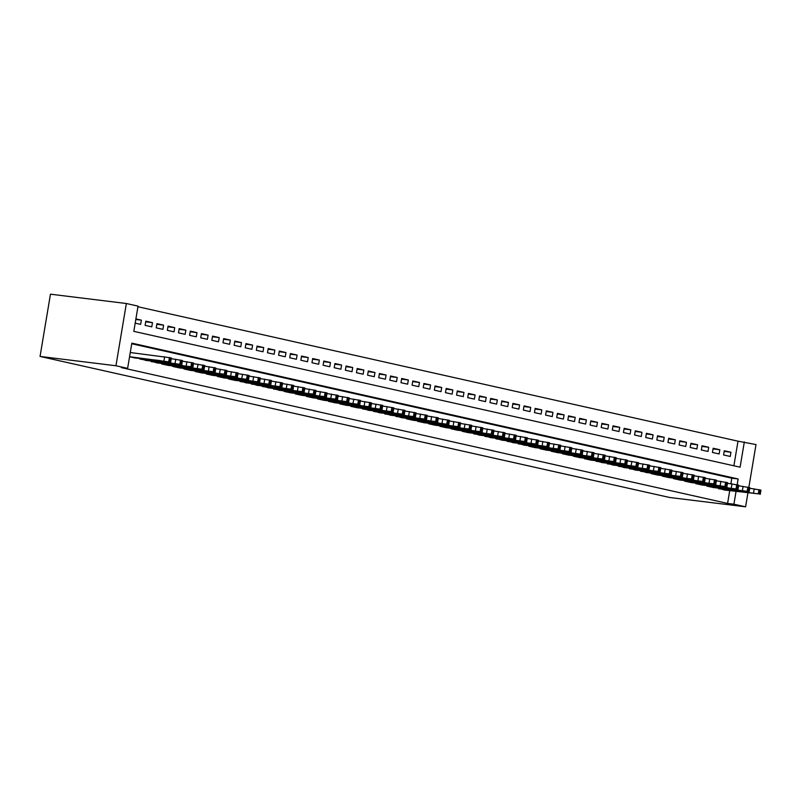 <?xml version="1.0" encoding="UTF-8"?>
<svg xmlns="http://www.w3.org/2000/svg" width="801" height="801" viewBox="0 0 801 801"><rect width="100%" height="100%" fill="white"/><g stroke="black" fill="none" stroke-linecap="round" stroke-linejoin="round"><path stroke-width="1.2" d="M733.886 465.792L738.001 441.171L756.004 444.565L748.845 487.358M744.329 441.942L740.104 467.183L133.817 331.354L138.042 306.122L126.358 303.509L50.463 294.187L40.05 356.435L669.696 497.491L745.591 506.813L733.906 504.199L736.049 491.444M738.001 441.171L137.932 306.743M718.026 488.109L724.635 490.042M706.903 485.616L706.822 486.117L713.511 487.549M695.779 483.123L695.699 483.624L702.377 485.056M684.655 480.63L684.575 481.131L691.253 482.572M673.531 478.137L673.451 478.638L680.129 480.079M662.407 475.644L662.327 476.144L669.005 477.586M651.283 473.151L651.203 473.651L657.881 475.093M640.159 470.668L646.757 472.6M629.035 468.174L635.634 470.107M617.911 465.681L624.51 467.614M606.788 463.188L613.386 465.121M595.664 460.695L602.262 462.628M584.54 458.202L584.45 458.703L591.138 460.134M573.406 455.709L573.326 456.21L580.014 457.641M562.282 453.216L562.202 453.716L568.89 455.158M551.158 450.723L551.078 451.223L557.766 452.665M540.034 448.23L539.954 448.73L546.642 450.172M528.91 445.736L528.83 446.237L535.509 447.679M517.786 443.253L524.385 445.186M506.663 440.76L513.261 442.693M495.539 438.267L502.137 440.2M484.415 435.774L491.013 437.706M473.291 433.281L479.889 435.213M462.167 430.788L462.087 431.288L468.765 432.72M451.043 428.295L450.953 428.795L457.641 430.237M439.919 425.802L439.829 426.302L446.517 427.744M428.795 423.308L428.705 423.809L435.394 425.251M417.671 420.815L417.581 421.316L424.27 422.758M406.548 418.322L406.457 418.823L413.146 420.265M395.414 415.839L402.022 417.772M384.29 413.346L390.898 415.278M373.166 410.853L379.774 412.785M362.042 408.36L368.65 410.292M350.918 405.867L350.838 406.367L357.516 407.799M339.794 403.374L339.714 403.874L346.392 405.306M328.67 400.88L328.59 401.381L335.269 402.823M317.546 398.387L317.466 398.888L324.145 400.33M306.423 395.894L306.342 396.395L313.021 397.837M295.299 393.401L295.219 393.902L301.897 395.344M284.175 390.908L284.085 391.409L290.773 392.85M273.051 388.425L279.649 390.357M261.927 385.932L268.525 387.864M250.803 383.439L257.401 385.371M239.679 380.946L246.277 382.878M228.545 378.452L228.465 378.953L235.154 380.385M217.421 375.959L217.341 376.46L224.03 377.892M206.298 373.466L206.217 373.967L212.906 375.409M195.174 370.973L195.094 371.474L201.782 372.916M184.05 368.48L183.97 368.981L190.648 370.422M172.926 365.987L172.846 366.488L179.524 367.929M161.802 363.494L161.722 363.994L168.4 365.436M150.678 361.011L157.276 362.943M139.554 358.518L146.152 360.45M135.81 319.479L141.356 320.16L135.9 318.938M145.692 321.822L152.48 322.653L145.802 321.161L145.101 325.366L151.779 326.858L152.48 322.653M156.816 324.315L163.604 325.146L156.926 323.644L156.225 327.859L162.903 329.351L163.604 325.146M167.94 326.808L174.728 327.639L168.05 326.137L167.349 330.342L174.027 331.844L174.728 327.639M179.064 329.291L185.852 330.132L179.174 328.63L178.473 332.836L185.151 334.337L185.852 330.132M190.187 331.784L196.976 332.625L190.308 331.123L189.597 335.329L196.275 336.831L196.976 332.625M201.321 334.277L208.1 335.108L201.431 333.616L200.721 337.822L207.399 339.324L208.1 335.108M212.445 336.77L219.224 337.601L212.555 336.11L211.844 340.315L218.523 341.807L219.224 337.601M223.569 339.264L230.348 340.095L223.679 338.603L222.968 342.808L229.647 344.3L230.348 340.095M234.693 341.757L241.471 342.588L234.803 341.096L234.102 345.301L240.771 346.793L241.471 342.588M245.817 344.25L252.605 345.081L245.927 343.589L245.226 347.794L251.894 349.286L252.605 345.081M256.941 346.743L263.729 347.574L257.051 346.082L256.35 350.287L263.018 351.779L263.729 347.574M268.065 349.236L274.853 350.067L268.175 348.575L267.474 352.78L274.142 354.272L274.853 350.067M279.189 351.729L285.977 352.56L279.299 351.058L278.598 355.274L285.266 356.765L285.977 352.56M290.312 354.222L297.101 355.053L290.423 353.551L289.722 357.757L296.39 359.259L297.101 355.053M301.436 356.705L308.225 357.546L301.546 356.045L300.846 360.25L307.524 361.752L308.225 357.546M312.56 359.198L319.349 360.039L312.67 358.538L311.969 362.743L318.648 364.245L319.349 360.039M323.684 361.692L330.473 362.523L323.794 361.031L323.093 365.236L329.772 366.738L330.473 362.523M334.808 364.185L341.596 365.016L334.918 363.524L334.217 367.729L340.896 369.221L341.596 365.016M345.932 366.678L352.72 367.509L346.042 366.017L345.341 370.222L352.019 371.714L352.72 367.509M357.056 369.171L363.844 370.002L357.176 368.51L356.465 372.715L363.143 374.207L363.844 370.002M368.19 371.664L374.968 372.495L368.3 371.003L367.589 375.208L374.267 376.7L374.968 372.495M379.314 374.157L386.092 374.988L379.424 373.496L378.713 377.702L385.391 379.193L386.092 374.988M390.437 376.65L397.216 377.481L390.548 375.989L389.837 380.195L396.515 381.687L397.216 377.481M401.561 379.143L408.34 379.974L401.671 378.472L400.971 382.688L407.639 384.18L408.34 379.974M412.685 381.626L419.474 382.467L412.795 380.966L412.094 385.171L418.763 386.673L419.474 382.467M423.809 384.12L430.598 384.961L423.919 383.459L423.218 387.664L429.887 389.166L430.598 384.961M434.933 386.613L441.721 387.454L435.043 385.952L434.342 390.157L441.011 391.659L441.721 387.454M446.057 389.106L452.845 389.937L446.167 388.445L445.466 392.65L452.134 394.142L452.845 389.937M457.181 391.599L463.969 392.43L457.291 390.938L456.59 395.143L463.258 396.635L463.969 392.43M468.305 394.092L475.093 394.923L468.415 393.431L467.714 397.636L474.392 399.128L475.093 394.923M479.429 396.585L486.217 397.416L479.539 395.924L478.838 400.13L485.516 401.621L486.217 397.416M490.552 399.078L497.341 399.909L490.663 398.417L489.962 402.623L496.64 404.115L497.341 399.909M501.676 401.571L508.465 402.402L501.786 400.911L501.086 405.116L507.764 406.608L508.465 402.402M512.8 404.064L519.589 404.895L512.91 403.404L512.209 407.609L518.888 409.101L519.589 404.895M523.924 406.558L530.713 407.389L524.044 405.887L523.333 410.102L530.012 411.594L530.713 407.389M535.058 409.041L541.836 409.882L535.168 408.38L534.457 412.585L541.136 414.087L541.836 409.882M546.182 411.534L552.96 412.375L546.292 410.873L545.581 415.078L552.259 416.58L552.96 412.375M557.306 414.027L564.084 414.868L557.416 413.366L556.705 417.571L563.383 419.073L564.084 414.868M568.43 416.52L575.208 417.351L568.54 415.859L567.839 420.064L574.507 421.556L575.208 417.351M579.554 419.013L586.342 419.844L579.664 418.352L578.963 422.558L585.631 424.049L586.342 419.844M590.677 421.506L597.466 422.337L590.788 420.845L590.087 425.051L596.755 426.543L597.466 422.337M601.801 423.999L608.59 424.83L601.911 423.339L601.211 427.544L607.879 429.036L608.59 424.83M612.925 426.492L619.714 427.323L613.035 425.832L612.334 430.037L619.003 431.529L619.714 427.323M624.049 428.986L630.838 429.817L624.159 428.325L623.458 432.53L630.127 434.022L630.838 429.817M635.173 431.479L641.961 432.31L635.283 430.818L634.582 435.023L641.261 436.515L641.961 432.31M646.297 433.972L653.085 434.803L646.407 433.301L645.706 437.506L652.384 439.008L653.085 434.803M657.421 436.455L664.209 437.296L657.531 435.794L656.83 439.999L663.508 441.501L664.209 437.296M668.545 438.948L675.333 439.789L668.655 438.287L667.954 442.492L674.632 443.994L675.333 439.789M679.669 441.441L686.457 442.272L679.779 440.78L679.078 444.986L685.756 446.487L686.457 442.272M690.792 443.934L697.581 444.765L690.913 443.273L690.202 447.479L696.88 448.971L697.581 444.765M701.926 446.427L708.705 447.258L702.036 445.767L701.326 449.972L708.004 451.464L708.705 447.258M713.05 448.92L719.829 449.751L713.16 448.26L712.449 452.465L719.128 453.957L719.829 449.751M135.189 323.143L140.656 324.365L141.356 320.16M723.573 454.958L730.252 456.45L730.953 452.245L724.284 450.753L723.573 454.958M737.17 484.745L738.132 478.958L131.845 343.138L127.619 368.37L121.301 367.599L727.588 503.418L729.721 490.673M730.882 483.704L731.814 478.187L131.744 343.749M129.562 356.795L135.029 357.957M727.588 503.418L733.906 504.199M127.619 368.37L115.945 365.757L40.05 356.435M745.591 506.813L747.924 492.905M126.358 303.509L115.945 365.757M731.814 478.187L738.132 478.958M724.174 451.414L730.953 452.245M129.572 356.725L169.802 362.002L134.468 357.887M170.643 362.252L171.354 358.047L170.513 357.797L130.273 352.52M160.39 360.61L153.402 359.809L160.39 360.61M140.025 359.138L179.814 364.245L145.592 360.38M181.767 364.745L182.478 360.54L171.244 358.678M171.514 363.103L164.525 362.302L171.514 363.103M151.149 361.631L190.938 366.738L156.716 362.873M192.891 367.238L193.602 363.033L182.368 361.171M182.638 365.596L175.649 364.795L182.638 365.596M162.273 364.125L202.072 369.231L167.84 365.366M204.015 369.732L204.726 365.526L193.492 363.664M193.762 368.09L186.773 367.289L193.762 368.09M173.396 366.608L213.196 371.724L178.963 367.859M215.139 372.225L215.849 368.019L204.615 366.147M204.886 370.583L197.897 369.782L204.886 370.583M184.52 369.101L224.32 374.217L190.087 370.352M226.272 374.718L226.973 370.513L215.739 368.64M216.01 373.076L209.021 372.275L216.01 373.076M195.654 371.594L235.444 376.71L201.211 372.845M237.396 377.211L238.097 373.006L226.863 371.133M227.134 375.559L220.145 374.768L227.134 375.559M206.778 374.087L247.679 379.444L212.335 375.339M248.52 379.704L249.221 375.499L237.987 373.626M238.257 378.052L231.269 377.261L238.257 378.052M217.902 376.58L258.803 381.937L223.459 377.832M259.644 382.197L260.345 377.992L249.121 376.12M249.381 380.545L242.393 379.754L249.381 380.545M229.026 379.073L268.816 384.18L234.583 380.315M270.768 384.69L271.469 380.475L260.245 378.613M260.505 383.038L253.516 382.237L260.505 383.038M240.15 381.566L279.939 386.673L245.707 382.808M281.892 387.173L282.593 382.968L271.369 381.106M271.629 385.531L264.65 384.73L271.629 385.531M251.274 384.059L291.063 389.166L256.831 385.301M293.016 389.666L293.717 385.461L282.493 383.599M282.753 388.024L275.774 387.223L282.753 388.024M262.398 386.553L302.187 391.659L267.955 387.794M304.14 392.16L304.841 387.954L293.617 386.092M293.877 390.518L286.898 389.717L293.877 390.518M273.521 389.046L313.311 394.152L279.088 390.287M315.264 394.653L315.964 390.447L304.74 388.585M305.011 393.011L298.022 392.21L305.011 393.011M284.645 391.529L324.435 396.645L290.212 392.78M326.387 397.146L327.088 392.941L315.864 391.078M316.135 395.504L309.146 394.703L316.135 395.504M295.769 394.022L335.559 399.138L301.336 395.273M337.511 399.639L338.222 395.434L326.988 393.561M327.259 397.997L320.27 397.196L327.259 397.997M306.893 396.515L346.683 401.631L312.46 397.767M348.635 402.132L349.346 397.927L338.112 396.054M338.382 400.48L331.394 399.689L338.382 400.48M318.017 399.008L358.928 404.375L323.584 400.26M359.759 404.625L360.47 400.42L349.236 398.548M349.506 402.973L342.518 402.182L349.506 402.973M329.141 401.501L370.052 406.858L334.708 402.753M370.883 407.118L371.594 402.913L360.36 401.041M360.63 405.466L353.641 404.675L360.63 405.466M340.265 403.994L380.064 409.101L345.832 405.236M382.007 409.611L382.718 405.406L371.484 403.534M371.754 407.959L364.765 407.168L371.754 407.959M351.389 406.487L391.188 411.594L356.956 407.729M393.141 412.104L393.842 407.889L382.608 406.027M382.878 410.452L375.889 409.651L382.878 410.452M362.513 408.981L402.312 414.087L368.08 410.222M404.265 414.588L404.966 410.382L393.732 408.52M394.002 412.946L387.013 412.145L394.002 412.946M373.646 411.474L413.436 416.58L379.203 412.715M415.389 417.081L416.089 412.875L404.855 411.013M405.126 415.439L398.137 414.638L405.126 415.439M384.77 413.967L424.56 419.073L390.327 415.208M426.512 419.574L427.213 415.369L415.989 413.506M416.25 417.932L409.261 417.131L416.25 417.932M395.894 416.46L435.684 421.566L401.451 417.701M437.636 422.067L438.337 417.862L427.113 415.999M427.374 420.425L420.385 419.624L427.374 420.425M407.018 418.943L447.919 424.31L412.575 420.195M448.76 424.56L449.461 420.355L438.237 418.492M438.497 422.918L431.519 422.117L438.497 422.918M418.142 421.436L459.043 426.803L423.699 422.688M459.884 427.053L460.585 422.848L449.361 420.976M449.621 425.411L442.643 424.61L449.621 425.411M429.266 423.929L469.056 429.046L434.823 425.181M471.008 429.546L471.709 425.341L460.485 423.469M460.745 427.894L453.766 427.103L460.745 427.894M440.39 426.422L481.291 431.789L445.947 427.674M482.132 432.039L482.833 427.834L471.609 425.962M471.869 430.387L464.89 429.596L471.869 430.387M451.514 428.915L492.415 434.272L457.081 430.167M493.256 434.532L493.957 430.327L482.733 428.455M483.003 432.88L476.014 432.089L483.003 432.88M462.638 431.409L502.427 436.515L468.205 432.65M504.38 437.026L505.081 432.82L493.857 430.948M494.127 435.374L487.138 434.583L494.127 435.374M473.761 433.902L513.551 439.008L479.328 435.143M515.504 439.519L516.214 435.303L504.98 433.441M505.251 437.867L498.262 437.066L505.251 437.867M484.885 436.395L524.675 441.501L490.452 437.636M526.627 442.002L527.338 437.797L516.104 435.934M516.375 440.36L509.386 439.559L516.375 440.36M496.009 438.888L535.799 443.994L501.576 440.129M537.751 444.495L538.462 440.29L527.228 438.427M527.499 442.853L520.51 442.052L527.499 442.853M507.133 441.381L546.933 446.487L512.7 442.623M548.875 446.988L549.586 442.783L538.352 440.92M538.622 445.346L531.634 444.545L538.622 445.346M518.257 443.874L558.057 448.981L523.824 445.116M560.009 449.481L560.71 445.276L549.476 443.414M549.746 447.839L542.758 447.038L549.746 447.839M529.381 446.357L569.181 451.474L534.948 447.609M571.133 451.974L571.834 447.769L560.6 445.907M560.87 450.332L553.881 449.531L560.87 450.332M540.515 448.85L581.416 454.217L546.072 450.102M582.257 454.467L582.958 450.262L571.724 448.39M571.994 452.825L565.005 452.024L571.994 452.825M551.639 451.343L591.428 456.46L557.196 452.595M593.381 456.96L594.082 452.755L582.848 450.883M583.118 455.308L576.129 454.517L583.118 455.308M562.763 453.837L603.664 459.193L568.32 455.088M604.505 459.454L605.206 455.248L593.982 453.376M594.242 457.802L587.253 457.011L594.242 457.802M573.886 456.33L614.788 461.686L579.443 457.581M615.629 461.947L616.329 457.741L605.105 455.869M605.366 460.295L598.377 459.504L605.366 460.295M585.01 458.823L624.8 463.929L590.567 460.064M626.752 464.44L627.453 460.235L616.229 458.362M616.49 462.788L609.511 461.997L616.49 462.788M596.134 461.316L635.924 466.422L601.691 462.557M637.876 466.933L638.577 462.718L627.353 460.855M627.614 465.281L620.635 464.48L627.614 465.281M607.258 463.809L647.048 468.915L612.815 465.051M649 469.416L649.701 465.211L638.477 463.348M638.737 467.774L631.759 466.973L638.737 467.774M618.382 466.302L658.172 471.409L623.949 467.544M660.124 471.909L660.825 467.704L649.601 465.842M649.871 470.267L642.883 469.466L649.871 470.267M629.506 468.795L669.296 473.902L635.073 470.037M671.248 474.402L671.949 470.197L660.725 468.335M660.995 472.76L654.006 471.959L660.995 472.76M640.63 471.288L680.419 476.395L646.197 472.53M682.372 476.895L683.083 472.69L671.849 470.828M672.119 475.253L665.13 474.452L672.119 475.253M651.754 473.771L692.665 479.138L657.321 475.023M693.496 479.388L694.207 475.183L682.973 473.321M683.243 477.746L676.254 476.945L683.243 477.746M662.878 476.265L703.789 481.631L668.445 477.516M704.62 481.882L705.331 477.676L694.097 475.804M694.367 480.24L687.378 479.439L694.367 480.24M674.001 478.758L713.801 483.874L679.568 480.009M715.744 484.375L716.454 480.169L705.22 478.297M705.491 482.723L698.502 481.932L705.491 482.723M685.125 481.251L726.036 486.607L690.692 482.502M726.877 486.868L727.578 482.663L716.344 480.79M716.615 485.216L709.626 484.425L716.615 485.216M696.249 483.744L737.16 489.101L701.816 484.995M738.001 489.361L738.702 485.156L727.468 483.283M727.739 487.709L720.75 486.918L727.739 487.709M707.383 486.237L747.173 491.343L712.94 487.479M749.125 491.854L749.826 487.649L738.592 485.776M738.862 490.202L731.874 489.411L738.862 490.202M718.507 488.73L758.297 493.837L724.064 489.972M760.249 494.337L760.95 490.132L749.716 488.27M749.986 492.695L742.998 491.894L749.986 492.695M164.646 356.735L163.935 360.941M169.401 357.546L168.691 361.752M170.513 357.797L169.802 362.002M175.769 359.228L175.069 363.434M180.525 360.039L179.814 364.245M181.637 360.29L180.926 364.495M186.893 361.722L186.192 365.927M191.649 362.533L190.938 366.738M192.761 362.783L192.06 366.988M198.017 364.215L197.316 368.42M202.773 365.026L202.072 369.231M203.885 365.276L203.184 369.481M209.141 366.708L208.44 370.913M213.897 367.519L213.196 371.724M215.008 367.769L214.308 371.974M220.265 369.201L219.564 373.406M225.021 370.012L224.32 374.217M226.132 370.262L225.431 374.467M231.389 371.694L230.688 375.899M236.145 372.505L235.444 376.71M237.256 372.745L236.555 376.961M242.513 374.187L241.812 378.392M247.269 374.988L246.568 379.203M248.38 375.238L247.679 379.444M253.637 376.68L252.936 380.886M258.393 377.481L257.692 381.687M259.504 377.732L258.803 381.937M264.761 379.163L264.06 383.379M269.516 379.974L268.816 384.18M270.628 380.225L269.927 384.43M275.884 381.656L275.184 385.862M280.64 382.467L279.939 386.673M281.752 382.718L281.051 386.923M287.008 384.15L286.307 388.355M291.764 384.961L291.063 389.166M292.876 385.211L292.175 389.416M298.142 386.643L297.431 390.848M302.888 387.454L302.187 391.659M304.01 387.704L303.299 391.909M309.266 389.136L308.555 393.341M314.012 389.947L313.311 394.152M315.133 390.197L314.423 394.402M320.39 391.629L319.679 395.834M325.146 392.44L324.435 396.645M326.257 392.69L325.546 396.895M331.514 394.122L330.803 398.327M336.27 394.933L335.559 399.138M337.381 395.183L336.67 399.389M342.638 396.615L341.927 400.82M347.394 397.426L346.683 401.631M348.505 397.676L347.794 401.882M353.762 399.108L353.061 403.314M358.518 399.919L357.807 404.125M359.629 400.16L358.928 404.375M364.886 401.601L364.185 405.807M369.641 402.402L368.931 406.618M370.753 402.653L370.052 406.858M376.009 404.094L375.309 408.3M380.765 404.895L380.064 409.101M381.877 405.146L381.176 409.351M387.133 406.578L386.432 410.793M391.889 407.389L391.188 411.594M393.001 407.639L392.3 411.844M398.257 409.071L397.556 413.276M403.013 409.882L402.312 414.087M404.125 410.132L403.424 414.337M409.381 411.564L408.68 415.769M414.137 412.375L413.436 416.58M415.248 412.625L414.548 416.83M420.505 414.057L419.804 418.262M425.261 414.868L424.56 419.073M426.372 415.118L425.671 419.324M431.629 416.55L430.928 420.755M436.385 417.361L435.684 421.566M437.496 417.611L436.795 421.817M442.753 419.043L442.052 423.248M447.509 419.854L446.808 424.059M448.62 420.104L447.919 424.31M453.877 421.536L453.176 425.742M458.633 422.347L457.932 426.553M459.744 422.598L459.043 426.803M465.011 424.029L464.3 428.235M469.756 424.84L469.056 429.046M470.868 425.091L470.167 429.296M476.134 426.522L475.424 430.728M480.88 427.334L480.179 431.539M482.002 427.574L481.291 431.789M487.258 429.016L486.547 433.221M492.014 429.817L491.303 434.032M493.126 430.067L492.415 434.272M498.382 431.509L497.671 435.714M503.138 432.31L502.427 436.515M504.25 432.56L503.539 436.765M509.506 433.992L508.795 438.207M514.262 434.803L513.551 439.008M515.373 435.053L514.663 439.258M520.63 436.485L519.929 440.69M525.386 437.296L524.675 441.501M526.497 437.546L525.796 441.751M531.754 438.978L531.053 443.183M536.51 439.789L535.799 443.994M537.621 440.039L536.92 444.245M542.878 441.471L542.177 445.676M547.634 442.282L546.933 446.487M548.745 442.532L548.044 446.738M554.002 443.964L553.301 448.17M558.758 444.775L558.057 448.981M559.869 445.026L559.168 449.231M565.126 446.457L564.425 450.663M569.881 447.268L569.181 451.474M570.993 447.519L570.292 451.724M576.249 448.95L575.549 453.156M581.005 449.761L580.304 453.967M582.117 450.012L581.416 454.217M587.373 451.444L586.672 455.649M592.129 452.255L591.428 456.46M593.241 452.505L592.54 456.71M598.497 453.937L597.796 458.142M603.253 454.748L602.552 458.953M604.365 454.988L603.664 459.193M609.621 456.43L608.92 460.635M614.377 457.231L613.676 461.446M615.488 457.481L614.788 461.686M620.745 458.923L620.044 463.128M625.501 459.724L624.8 463.929M626.612 459.974L625.911 464.18M631.869 461.406L631.168 465.621M636.625 462.217L635.924 466.422M637.736 462.467L637.035 466.673M643.003 463.899L642.292 468.104M647.749 464.71L647.048 468.915M648.87 464.96L648.159 469.166M654.127 466.392L653.416 470.598M658.873 467.203L658.172 471.409M659.994 467.454L659.283 471.659M665.251 468.885L664.54 473.091M670.006 469.696L669.296 473.902M671.118 469.947L670.407 474.152M676.374 471.378L675.664 475.584M681.13 472.19L680.419 476.395M682.242 472.44L681.531 476.645M687.498 473.872L686.797 478.077M692.254 474.683L691.543 478.888M693.366 474.933L692.665 479.138M698.622 476.365L697.921 480.57M703.378 477.176L702.667 481.381M704.49 477.426L703.789 481.631M709.746 478.858L709.045 483.063M714.502 479.669L713.801 483.874M715.613 479.909L714.913 484.124M720.87 481.351L720.169 485.556M725.626 482.162L724.925 486.367M726.737 482.402L726.036 486.607M731.994 483.844L731.293 488.049M736.75 484.645L736.049 488.86M737.861 484.895L737.16 489.101M743.118 486.337L742.417 490.542M747.874 487.138L747.173 491.343M748.985 487.388L748.284 491.594M754.242 488.82L753.541 493.036M758.998 489.631L758.297 493.837M760.109 489.882L759.408 494.087"/></g></svg>
